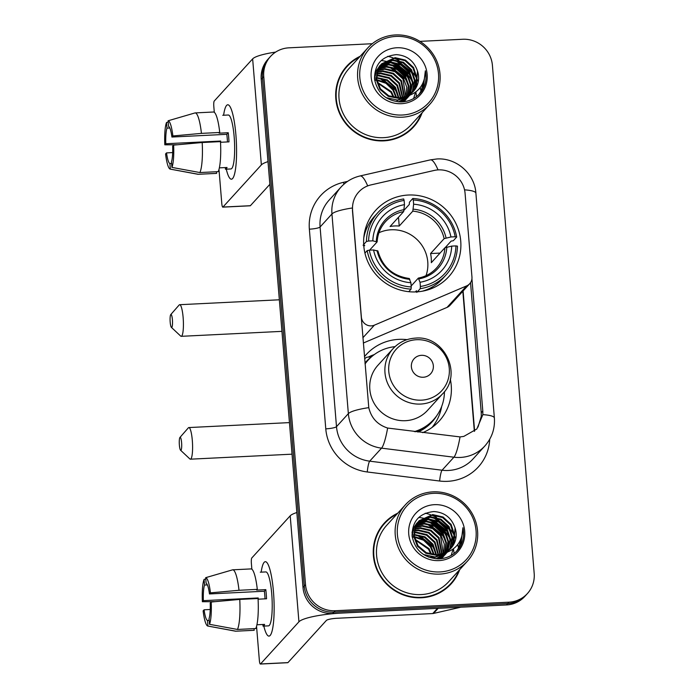 <?xml version="1.0" encoding="UTF-8"?>
<svg xmlns="http://www.w3.org/2000/svg" width="699" height="699" viewBox="0 0 699 699"><rect width="100%" height="100%" fill="white"/><g stroke="black" fill="none" stroke-linecap="round" stroke-linejoin="round"><path stroke-width="1.05" d="M352.584 210.198A25.147 24.334 42.3 0 1 358.701 192.05A25.147 24.334 42.3 0 1 370.994 184.894L434.096 170.469A25.147 24.334 42.3 0 1 438.352 169.874A25.147 24.334 42.3 0 1 465.08 193.335L471.956 277.005A9.314 9.008 -137.7 0 1 466.644 285.891L374.367 325.166A9.314 9.008 -137.7 0 1 361.383 317.18L352.366 207.987A32.591 5.697 -4.7 0 0 331.946 213.981A37.248 36.042 -137.7 0 1 340.998 187.087L329.142 200.106A37.248 36.042 42.3 0 0 320.09 226.992L336.499 426.661A37.248 36.042 42.3 0 0 369.692 461.165L442.065 470.217A37.248 36.042 42.3 0 0 448.47 470.462A37.248 36.042 42.3 0 0 472.996 458.998L484.853 445.979A37.248 36.042 -137.7 0 1 460.326 457.443A37.248 36.042 -137.7 0 1 453.922 457.207L381.549 448.155A37.248 36.042 -137.7 0 1 348.355 413.642L331.946 213.981L320.09 226.992A9.314 1.625 -4.7 0 1 309.36 229.176A46.562 45.059 -137.7 0 1 343.454 182.325L347.604 181.373M408.277 195.03A49.358 47.759 42.3 0 0 375.782 210.224A49.358 47.759 42.3 0 0 368.784 263.785A49.358 47.759 42.3 0 0 416.246 291.894A49.358 47.759 42.3 0 0 448.741 276.708A49.358 47.759 42.3 0 0 455.731 223.147A49.358 47.759 42.3 0 0 408.277 195.03M364.459 356.665A49.358 47.759 -137.7 0 1 366.267 354.559A49.358 47.759 -137.7 0 1 398.771 339.364A49.358 47.759 -137.7 0 1 407.01 339.653M374.245 354.611A49.358 47.759 42.3 0 0 368.233 357.093M450.296 379.094A49.358 47.759 -137.7 0 1 439.234 421.034A49.358 47.759 -137.7 0 1 422.668 432.664M432.777 426.906A49.358 47.759 42.3 0 0 433.764 425.219M363.34 343.026L447.037 307.403A9.314 9.008 42.3 0 0 450.086 305.245L469.693 283.724M360.195 56.27A45.164 43.705 42.3 0 0 346.8 66.125A45.164 43.705 42.3 0 0 340.404 115.143A45.164 43.705 42.3 0 0 383.83 140.866A45.164 43.705 42.3 0 0 413.572 126.965A45.164 43.705 42.3 0 0 422.144 112.722M354.349 60.158A45.164 43.705 42.3 0 0 346.18 66.824M397.757 513.18A45.164 43.705 42.3 0 0 384.371 523.035A45.164 43.705 42.3 0 0 377.967 572.044A45.164 43.705 42.3 0 0 421.392 597.776A45.164 43.705 42.3 0 0 451.135 583.875A45.164 43.705 42.3 0 0 459.706 569.624M391.912 517.068A45.164 43.705 42.3 0 0 383.742 523.734M471.93 278.761L482.799 410.995L482.86 414.629L476.84 428.985L463.795 436.403L460.047 436.919L387.639 428.05C377.539 424.782 371.248 417.985 368.784 407.648L352.436 210.373M406.809 74.356A37.711 36.497 42.3 0 0 398.046 66.798M444.372 531.266A37.711 36.497 42.3 0 0 435.608 523.708M372.252 43.722L288.94 47.829A27.934 27.034 42.3 0 0 270.539 56.427L268.014 59.205A27.934 27.034 42.3 0 0 261.225 79.371L302.999 587.448A27.934 27.034 42.3 0 0 332.689 613.512L506.469 604.95L507.736 603.56A27.934 27.034 42.3 0 0 526.129 594.963A27.934 27.034 42.3 0 1 507.736 603.56L333.956 612.123L507.736 603.56L509.003 602.171A27.934 27.034 42.3 0 0 527.396 593.573A27.934 27.034 42.3 0 0 534.185 573.407L492.411 65.322A27.934 27.034 42.3 0 0 462.721 39.266L419.924 41.372M302.999 587.448L304.257 586.059A27.934 27.034 42.3 0 0 333.956 612.123A27.934 27.034 42.3 0 1 304.257 586.059L262.492 77.982L304.257 586.059L305.524 584.679A27.934 27.034 42.3 0 0 335.223 610.734L509.003 602.171M269.281 57.816A27.934 27.034 42.3 0 0 262.492 77.982A27.934 27.034 42.3 0 1 269.281 57.816M470.541 282.632L481.235 412.707L481.305 416.333L478.011 427.072M270.539 56.427A27.934 27.034 42.3 0 0 263.75 76.593L305.524 584.679M450.497 584.556A45.164 43.705 42.3 0 0 456.377 575.81M412.934 127.655A45.164 43.705 42.3 0 0 418.815 118.9M506.469 604.95A27.934 27.034 42.3 0 0 524.87 596.352L527.396 593.573M445.883 533.896A37.248 36.042 42.3 0 0 432.864 522.642M408.321 76.986A37.248 36.042 42.3 0 0 395.302 65.732M223.61 115.239A37.248 6.763 87.2 0 1 230.015 106.624A37.248 6.763 87.2 0 1 235.912 135.047A37.248 6.763 87.2 0 1 233.492 177.127A37.248 6.763 87.2 0 1 226.266 169.184A37.248 6.763 87.2 0 0 231.421 179.189A37.248 6.763 87.2 0 0 235.912 135.047A37.248 6.763 87.2 0 0 227.76 104.78A37.248 6.763 87.2 0 0 223.61 115.239M275.642 52.093A37.248 6.509 175.3 0 0 252.645 58.891L214.226 101.058A4.657 0.848 -92.8 0 0 213.815 106.493L214.296 112.312M267.988 161.626A37.248 6.509 175.3 0 0 261.365 164.894L222.946 207.061L250.382 205.707L269.858 184.335M250.382 205.707A4.657 0.848 87.2 0 1 250.233 205.794L222.798 207.14A4.657 0.848 -92.8 0 1 221.775 203.357L218.997 169.542M220.718 142.273A18.628 3.381 -92.8 0 1 220.666 141.041L165.785 143.749A18.628 3.381 87.2 0 1 166.982 128.127L169.805 127.987M220.526 142.281L228.992 141.862A27.008 4.902 87.2 0 0 228.687 137.222A27.008 4.902 87.2 0 0 228.241 132.731L219.093 133.177L219.739 132.478L201.443 133.378A30.73 5.583 87.2 0 0 195.152 112.915A30.73 5.583 87.2 0 0 195.004 112.932L168.101 120.778L168.564 126.397A18.628 3.381 87.2 0 1 171.91 137.03L226.791 134.322A18.628 3.381 -92.8 0 1 227.262 138.786A18.628 3.381 -92.8 0 1 227.472 141.941M222.745 115.283L228.258 115.012A27.008 4.902 87.2 0 1 234.174 136.952A27.008 4.902 87.2 0 1 230.923 168.957L225.462 169.228A27.008 4.902 87.2 0 0 227.035 167.489L219.355 167.865M213.3 112.032A30.73 5.583 87.2 0 1 213.44 112.015A30.73 5.583 87.2 0 1 219.739 132.478M220.491 141.617A30.73 5.583 87.2 0 1 218.202 171.648L199.905 172.548L171.928 167.402L171.473 161.784A18.628 3.381 87.2 0 0 172.662 146.17L173.632 145.104L202.194 142.517L220.491 141.617M171.605 163.435L169.892 163.522L170.355 169.141L198.324 174.278L216.62 173.378L216.48 171.727M216.62 173.378A30.73 5.583 87.2 0 1 216.472 173.396L198.175 174.296A30.73 5.583 87.2 0 1 197.931 174.278L170.224 169.123A24.212 4.395 87.2 0 1 165.567 153.955L166.537 152.889L172.679 152.583M202.194 142.517A30.73 5.583 87.2 0 1 199.905 172.548M201.443 133.378L172.88 135.964L171.91 137.03M168.101 120.778A24.212 4.395 87.2 0 1 172.88 135.964M173.632 145.104A24.212 4.395 87.2 0 1 171.928 167.402M169.892 163.522A18.628 3.381 87.2 0 1 166.537 152.889M165.785 143.749L164.815 144.815L177.389 144.763M164.815 144.815A24.212 4.395 87.2 0 1 166.519 122.508L166.982 128.127M168.197 122.019L166.519 122.508M220.666 141.041L220.133 141.635M228.241 132.731L226.791 134.322M225.323 167.577L225.462 169.228M402.388 115.02A40.044 38.751 42.3 0 0 438.491 73.788A40.044 38.751 42.3 0 0 395.931 36.427A40.044 38.751 42.3 0 0 359.828 77.659A40.044 38.751 42.3 0 0 402.388 115.02M402.222 117.196A41.905 40.551 42.3 0 0 429.815 104.3A41.905 40.551 42.3 0 0 435.757 58.821A41.905 40.551 42.3 0 0 395.459 34.95A41.905 40.551 42.3 0 0 367.866 47.847A41.905 40.551 42.3 0 0 361.933 93.325A41.905 40.551 42.3 0 0 402.222 117.196M367.866 47.847L349.212 68.319A41.905 40.551 42.3 0 0 343.279 113.797A41.905 40.551 42.3 0 0 383.568 137.668A41.905 40.551 42.3 0 0 411.161 124.772L429.815 104.3M421.078 92.093A41.905 40.551 42.3 0 0 420.186 87.628M418.142 81.565A41.905 40.551 42.3 0 0 417.015 79.118M416.438 78.017A41.905 40.551 42.3 0 0 413.292 73.019M410.82 69.952A41.905 40.551 42.3 0 0 402.274 62.491M399.042 60.551A41.905 40.551 42.3 0 0 394.061 58.235M393.004 57.842A41.905 40.551 42.3 0 0 387.683 56.322M404.765 134.322A44.701 43.259 42.3 0 0 411.964 128.039L413.231 126.65A44.701 43.259 42.3 0 0 421.305 113.64M359.347 57.196A44.701 43.259 42.3 0 0 347.15 66.44A44.701 43.259 42.3 0 0 340.815 114.951A44.701 43.259 42.3 0 0 383.795 140.412A44.701 43.259 42.3 0 0 413.231 126.65M374.612 79.712L376.167 79.695M376.543 77.519L387.429 79.939L395.451 87.305L398.911 97.895M374.542 78.209L376.045 78.07M376.569 75.527L379.041 75.291L389.43 77.729L397.451 85.103L400.929 97.72M376.543 76.008L378.535 75.841L388.932 78.279L396.953 85.654L400.448 97.781M376.778 73.701L381.042 73.089L391.44 75.527L399.461 82.901L402.781 97.397M376.709 74.146L380.544 73.64L390.942 76.077L398.963 83.452L402.336 97.493M377.128 71.997L383.052 70.887L393.45 73.325L401.471 80.691L404.485 96.934M377.023 72.416L382.554 71.438L392.952 73.876L400.973 81.25L404.074 97.056M377.6 70.416L385.062 68.677L395.459 71.123L403.48 78.489L406.739 87.087L406.075 96.375M377.469 70.8L384.564 69.227L394.952 71.674L402.974 79.039L405.691 96.523M378.185 68.93L387.071 66.475L397.469 68.921L405.49 76.287L408.854 85.741L407.543 95.728M378.028 69.297L386.564 67.025L396.962 69.472L404.983 76.838L408.33 86.073L407.185 95.894M378.875 67.541L389.081 64.273L399.47 66.711L407.491 74.085L410.942 84.387L408.915 94.985M378.692 67.882L388.574 64.824L398.972 67.261L406.993 74.636L410.427 84.728L408.583 95.178M379.662 66.23L391.082 62.071L401.479 64.509L409.5 71.883L412.952 82.255L410.199 94.155M379.452 66.554L390.584 62.622L400.981 65.059L409.002 72.434L412.454 82.805L409.885 94.374M408.793 95.877L397.495 100.071L386.066 97.65M374.524 78.943L376.377 70.704L380.256 65.269M380.527 65.007L393.091 59.869L403.489 62.307L411.51 69.673L414.961 80.053L412.873 90.695L411.388 93.247M379.234 66.353L380.029 65.557M380.3 65.304L392.593 60.42L402.991 62.858L411.003 70.232L414.455 80.603L412.375 91.246L411.099 93.483M405.018 96.759A21.049 20.367 42.3 0 0 413.441 91.298A21.049 20.367 42.3 0 0 417.486 71.01C413.948 60.813 406.897 55.361 396.333 54.644C381.759 56.217 374.498 64.369 374.542 79.101C377.425 93.351 386.215 100.979 400.911 101.975C409.666 101.643 416.648 98 421.847 91.062C425.735 84.85 426.897 78.105 425.359 70.809C425.079 84.719 418.299 93.369 405.018 96.759L399.505 97.869L388.775 95.789L380.413 88.79L376.63 78.786L378.386 68.502L381.488 63.871L395.101 57.659L405.499 60.105L413.52 67.471L416.971 77.842L414.883 88.493L412.497 92.268M406.565 96.479L398.998 98.419L388.268 96.34L379.915 89.341L376.132 79.337L377.879 69.052L381.488 63.871M381.243 64.142L394.603 58.209L404.992 60.656L413.013 68.021L416.464 78.402L414.376 89.044L412.227 92.521M377.277 82.211L391.431 91.709L394.087 97.528M377.477 82.901L390.933 92.268L393.371 97.379M376.744 79.712L386.232 82.596L393.441 89.507L396.665 97.86M374.681 80.245L376.245 80.263M376.84 80.306L386.005 83.312L392.934 90.057L396.053 97.808M376.569 78.043L386.949 80.499L394.944 87.856L398.369 97.904M402.72 97.843L402.484 99.136M402.388 99.555L402.056 100.77M401.934 101.163L401.663 101.949M402.283 97.947L402.065 99.267M401.977 99.686L401.672 100.927M401.558 101.32L401.357 101.967M404.398 97.353L404.066 98.568M403.943 98.961L403.541 100.097M403.393 100.473L402.912 101.547M403.987 97.484L403.681 98.716M403.568 99.118L403.183 100.28M403.035 100.647L402.58 101.739M405.953 96.759L405.551 97.895M405.403 98.262L404.922 99.345M404.756 99.686L404.205 100.7M404.013 101.032L403.533 101.801M405.577 96.916L405.184 98.07M405.044 98.445L404.59 99.538M404.424 99.896L403.891 100.918M403.707 101.259L403.367 101.818M407.307 96.305L406.932 97.135M406.757 97.484L406.215 98.498M406.023 98.83L405.411 99.782M405.202 100.097L404.529 100.997M404.302 101.285L403.9 101.757M407.001 96.383L406.591 97.336M406.425 97.685L405.901 98.716M405.717 99.048L405.123 100.018M404.913 100.333L404.258 101.25M408.033 96.628L407.421 97.58M407.211 97.895L406.538 98.795M406.302 99.083L403.646 101.792M408.137 96.078L407.91 96.514M407.718 96.846L407.133 97.816M406.923 98.131L406.268 99.048M406.04 99.345L405.324 100.202M409.168 95.754L408.548 96.584M408.312 96.881L402.266 101.923M408.932 95.929L408.277 96.846M408.05 97.144L407.334 98M407.587 97.729L402.764 101.879M399.732 101.967L409.483 95.649L398.36 101.888M409.116 95.772L396.988 100.621M417.486 71.01L416.386 86.842L413.275 91.482M396.857 47.759A28.493 27.576 42.3 0 0 371.169 77.1A28.493 27.576 42.3 0 0 401.462 103.688A28.493 27.576 42.3 0 0 427.15 74.347A28.493 27.576 42.3 0 0 396.857 47.759M347.15 66.44L345.883 67.829A44.701 43.259 42.3 0 0 340.291 75.579M425.359 70.809L423.218 88.476L421.182 91.953M423.891 80.49L421.209 90.678L418.981 94.426M395.573 60.533L411.3 72.189L414.026 77.475M414.979 80.411L415.818 85.182M415.879 86.082L415.914 87.742M415.486 92.408L413.642 98.498M393.572 62.744L409.291 74.391L412.017 79.677M391.562 64.946L407.281 76.593L410.007 81.879M389.553 67.148L405.28 78.804L407.998 84.09M379.513 78.166L395.241 89.822L397.958 95.108M424.179 79.625L421.462 90.398L419.173 94.243M397.845 60.927L411.554 71.918L413.389 75.16M395.844 63.128L409.544 74.12L411.379 77.362M393.834 65.339L407.534 76.322L409.378 79.572M391.824 67.541L405.525 78.524L407.368 81.774M381.785 78.559L395.485 89.542L397.329 92.792M170.189 322.178A6.518 1.188 -92.8 0 0 171.395 327.377A6.518 1.188 -92.8 0 0 172.408 319.749A6.518 1.188 -92.8 0 0 170.766 314.576A6.518 1.188 -92.8 0 0 170.189 322.178M170.766 314.576L179.154 305A15.832 2.875 87.2 0 1 179.669 304.703A15.832 2.875 87.2 0 1 183.138 317.564A15.832 2.875 87.2 0 1 181.224 336.324A15.832 2.875 87.2 0 1 180.683 336.079L171.395 327.377M426.023 275.668A34.452 33.342 42.3 0 0 391.143 229.779A34.452 33.342 42.3 0 0 378.919 232.75M363.69 244.475L366.433 241.47L368.591 241.033A44.325 42.892 42.3 0 1 404.127 200.43L404.476 204.658A40.044 38.751 42.3 0 0 372.82 240.823L377.076 241.95L369.596 250.155M404.048 210.216L409.334 204.414L409.431 202.203L412.812 198.49L413.275 199.984A44.325 42.892 42.3 0 1 455.18 236.76L450.951 236.97A40.044 38.751 42.3 0 0 413.625 204.213L412.803 211.142L399.216 226.048A34.452 33.342 42.3 0 0 394.62 225.96A34.452 33.342 42.3 0 0 390.068 226.502L403.655 211.587L404.476 204.658M455.18 236.76L456.7 237.022L453.319 240.727L451.135 241.103L445.272 247.542M416.84 292.392L416.429 290.74L415.346 291.929M363.829 246.354L364.729 245.358L363.052 245.183M422.301 291.212A46.186 44.701 42.3 0 0 442.703 278.63L446.084 274.917A46.186 44.701 42.3 0 0 457.452 246.153L455.931 245.899A44.325 42.892 42.3 0 1 420.387 286.494L420.221 288.678A46.186 44.701 42.3 0 0 446.084 274.917M404.127 200.43L403.664 198.944A46.186 44.701 42.3 0 0 377.801 212.706L374.419 216.419A46.186 44.701 42.3 0 0 363.786 237.896M420.221 288.678L417.355 291.832M408.749 291.693L411.082 289.133L411.239 286.948A44.325 42.892 42.3 0 1 369.343 250.163L367.185 250.6A46.186 44.701 42.3 0 0 411.082 289.133M367.185 250.6L364.93 253.082M377.801 212.706A46.186 44.701 42.3 0 0 366.433 241.47M420.387 286.494L420.038 282.265A40.044 38.751 42.3 0 0 451.703 246.109L455.931 245.899M369.343 250.163L373.572 249.962A40.044 38.751 42.3 0 0 410.898 282.719L411.239 286.948M372.82 240.823L368.591 241.033M451.703 246.109L444.887 247.778L431.309 262.693A34.452 33.342 -137.7 0 0 430.558 253.554L444.136 238.647L450.951 236.97M411.161 285.987L418.308 278.141L420.038 282.265M377.827 251.09L373.572 249.962M410.898 282.719L409.168 278.595M418.308 278.141L418.439 278.062C425.586 276.655 431.598 273.326 436.456 268.075A34.452 33.342 42.3 0 0 444.887 247.778M403.655 211.587A34.452 33.342 42.3 0 0 385.516 221.662C380.431 227.332 377.643 234.051 377.145 241.81L377.076 241.95M456.7 237.022A46.186 44.701 42.3 0 0 412.812 198.49M413.625 204.213L413.275 199.984M440.055 253.082L430.558 253.554M399.216 226.048L398.491 217.258M179.372 445.036A6.518 1.188 -92.8 0 0 180.578 450.235A6.518 1.188 -92.8 0 0 181.591 442.607A6.518 1.188 -92.8 0 0 179.949 437.434A6.518 1.188 -92.8 0 0 179.372 445.036M179.949 437.434L188.337 427.858A15.832 2.875 87.2 0 1 188.852 427.561A15.832 2.875 87.2 0 1 192.312 440.422A15.832 2.875 87.2 0 1 190.408 459.182A15.832 2.875 87.2 0 1 189.866 458.937L180.578 450.235M423.262 377.25A11.175 10.817 42.3 0 0 433.336 365.743A11.175 10.817 42.3 0 0 421.453 355.319A11.175 10.817 42.3 0 0 411.379 366.818A11.175 10.817 42.3 0 0 423.262 377.25M393.126 348.583L377.976 365.219A33.526 32.442 42.3 0 0 373.222 401.602A33.526 32.442 42.3 0 0 405.455 420.693A33.526 32.442 42.3 0 0 427.535 410.374L442.685 393.747C462.895 373.869 443.917 335.153 415.494 338.106C406.608 338.666 399.155 342.161 393.126 348.583A33.526 32.442 42.3 0 0 388.382 384.966A33.526 32.442 42.3 0 0 420.615 404.066A33.526 32.442 42.3 0 0 442.685 393.747M414.341 431.624A44.238 42.805 42.3 0 0 433.555 419.671A44.238 42.805 42.3 0 0 444.45 391.641M415.468 431.764A44.238 42.805 42.3 0 0 432.917 420.361L433.555 419.671M395.057 346.643A44.238 42.805 42.3 0 0 368.163 360.09L367.525 360.78A44.238 42.805 42.3 0 0 365.044 363.777M368.163 360.09A44.238 42.805 42.3 0 0 365.061 363.926M364.633 358.736A48.423 46.859 -137.7 0 1 366.66 357.25L371.422 356.822A44.649 43.207 42.3 0 0 364.983 363.008M441.689 406.407A48.423 46.859 -137.7 0 1 432.069 427.421M261.173 572.149A37.248 6.763 87.2 0 1 267.577 563.534A37.248 6.763 87.2 0 1 273.475 591.948A37.248 6.763 87.2 0 1 271.055 634.037A37.248 6.763 87.2 0 1 263.829 626.094A37.248 6.763 87.2 0 0 268.993 636.099A37.248 6.763 87.2 0 0 273.475 591.948A37.248 6.763 87.2 0 0 265.323 561.69A37.248 6.763 87.2 0 0 261.173 572.149M437.469 608.348L341.837 613.058A37.248 6.509 175.3 0 0 298.927 621.804L260.509 663.971L287.944 662.617L326.363 620.45A9.314 1.625 -4.7 0 1 337.093 618.266L432.733 613.556L437.469 608.348A4.657 4.509 42.3 0 0 438.264 608.244M296.839 512.533A37.248 6.509 175.3 0 0 290.207 515.801L251.797 557.968A4.657 0.848 -92.8 0 0 251.378 563.403L251.858 569.222M287.944 662.617A4.657 0.848 87.2 0 1 287.805 662.696L260.36 664.05A4.657 0.848 -92.8 0 1 259.346 660.267L256.559 626.453M460.833 607.195L433.52 613.442A4.657 4.509 -137.7 0 1 432.733 613.556M258.281 599.183A18.628 3.381 -92.8 0 1 258.228 597.951L203.348 600.659A18.628 3.381 87.2 0 1 204.545 585.037L207.367 584.897M258.088 599.192L266.555 598.772A27.008 4.902 87.2 0 0 266.249 594.133A27.008 4.902 87.2 0 0 265.803 589.633L256.664 590.087L257.302 589.379L239.006 590.288A30.73 5.583 87.2 0 0 232.715 569.816A30.73 5.583 87.2 0 0 232.566 569.842L205.663 577.68L206.126 583.298A18.628 3.381 87.2 0 1 209.473 593.94L264.353 591.232A18.628 3.381 -92.8 0 1 264.825 595.688A18.628 3.381 -92.8 0 1 265.035 598.851M260.308 572.193L265.83 571.922A27.008 4.902 87.2 0 1 271.736 593.862A27.008 4.902 87.2 0 1 268.486 625.867L263.025 626.129A27.008 4.902 87.2 0 0 264.606 624.399L256.917 624.775M250.862 568.934A30.73 5.583 87.2 0 1 251.011 568.916A30.73 5.583 87.2 0 1 257.302 589.379M258.053 598.519A30.73 5.583 87.2 0 1 255.764 628.55L237.468 629.449L209.499 624.312L209.036 618.694A18.628 3.381 87.2 0 0 210.224 603.071L211.203 602.005L239.757 599.419L258.053 598.519M209.167 620.345L207.454 620.432L207.918 626.051L235.886 631.188L254.183 630.288L254.043 628.637M254.183 630.288A30.73 5.583 87.2 0 1 254.034 630.306L235.738 631.206A30.73 5.583 87.2 0 1 235.502 631.188L207.786 626.033A24.212 4.395 87.2 0 1 203.129 610.865L204.099 609.799L210.242 609.493M239.757 599.419A30.73 5.583 87.2 0 1 237.468 629.449M239.006 590.288L210.451 592.866L209.473 593.94M205.663 577.68A24.212 4.395 87.2 0 1 210.451 592.866M211.203 602.005A24.212 4.395 87.2 0 1 209.499 624.312M207.454 620.432A18.628 3.381 87.2 0 1 204.099 609.799M203.348 600.659L202.378 601.725L214.951 601.664M202.378 601.725A24.212 4.395 87.2 0 1 204.082 579.419L204.545 585.037M205.768 578.929L204.082 579.419M258.228 597.951L257.695 598.536M265.803 589.633L264.353 591.232M262.885 624.478L263.025 626.129M439.951 571.931A40.044 38.751 42.3 0 0 476.054 530.698A40.044 38.751 42.3 0 0 433.494 493.337A40.044 38.751 42.3 0 0 397.39 534.569A40.044 38.751 42.3 0 0 439.951 571.931M439.785 574.097A41.905 40.551 42.3 0 0 467.386 561.201A41.905 40.551 42.3 0 0 473.319 515.731A41.905 40.551 42.3 0 0 433.031 491.86A41.905 40.551 42.3 0 0 405.429 504.757A41.905 40.551 42.3 0 0 399.496 550.235A41.905 40.551 42.3 0 0 439.785 574.097M405.429 504.757L386.774 525.229A41.905 40.551 42.3 0 0 380.841 570.707A41.905 40.551 42.3 0 0 421.13 594.578A41.905 40.551 42.3 0 0 448.732 581.682L467.386 561.201M458.64 549.003A41.905 40.551 42.3 0 0 457.758 544.538M455.704 538.475A41.905 40.551 42.3 0 0 454.577 536.028M454.001 534.918A41.905 40.551 42.3 0 0 450.855 529.929M448.391 526.863A41.905 40.551 42.3 0 0 439.837 519.401M436.613 517.461A41.905 40.551 42.3 0 0 431.624 515.146M430.567 514.752A41.905 40.551 42.3 0 0 425.254 513.232M442.327 591.232A44.701 43.259 42.3 0 0 449.527 584.949L450.794 583.56A44.701 43.259 42.3 0 0 458.867 570.55M396.918 514.106A44.701 43.259 42.3 0 0 384.712 523.35A44.701 43.259 42.3 0 0 378.377 571.861A44.701 43.259 42.3 0 0 421.357 597.313A44.701 43.259 42.3 0 0 450.794 583.56M412.174 536.622L413.729 536.596M414.105 534.429L424.992 536.841L433.013 544.215L436.473 554.805M412.104 535.119L413.607 534.98M414.14 532.437L416.604 532.201L427.002 534.639L435.023 542.013L438.5 554.63M414.114 532.918L416.097 532.752L426.495 535.189L434.516 542.564L438.011 554.691M414.341 530.611L418.614 529.999L429.003 532.437L437.024 539.803L440.344 554.298M414.271 531.048L418.107 530.55L428.504 532.988L436.526 540.353L439.898 554.394M414.69 528.907L420.623 527.789L431.012 530.235L439.033 537.601L442.056 553.844M414.594 529.326L420.116 528.339L430.514 530.786L438.535 538.151L441.637 553.966M415.162 527.326L422.624 525.587L433.022 528.033L441.043 535.399L444.302 543.997L443.638 553.285M415.031 527.71L422.126 526.137L432.524 528.584L440.545 535.95L443.253 553.433M415.748 525.84L424.634 523.385L435.031 525.823L443.052 533.197L446.425 542.642L445.106 552.629M415.599 526.198L424.136 523.935L434.525 526.373L442.546 533.748L445.892 542.983L444.747 552.804M416.438 524.442L426.643 521.183L437.041 523.621L445.062 530.995L448.505 541.297L446.478 551.887M416.255 524.783L426.137 521.734L436.534 524.171L444.555 531.546L447.989 541.629L446.145 552.088M417.224 523.14L428.653 518.981L439.042 521.419L447.063 528.785L450.514 539.165L447.762 551.065M417.015 523.455L428.146 519.532L438.544 521.97L446.565 529.335L450.016 539.715L447.447 551.275M446.355 552.787L435.058 556.972L423.629 554.56M412.087 535.853L413.939 527.614L417.827 522.179M418.098 521.917L430.663 516.771L441.052 519.217L449.073 526.583L452.524 536.954L450.436 547.605L448.95 550.157M446.678 552.682L434.56 557.531L428.417 557.042M412.017 532.367L413.441 528.164L416.543 523.534M416.796 523.254L417.591 522.468M417.871 522.214L430.156 517.321L440.553 519.768L448.575 527.133L452.026 537.505L449.938 548.156L448.662 550.393M442.581 553.669A21.049 20.367 42.3 0 0 451.004 548.208A21.049 20.367 42.3 0 0 455.058 527.92C451.519 517.723 444.459 512.271 433.896 511.554C419.321 513.127 412.061 521.279 412.104 536.002C414.988 550.262 423.777 557.889 438.483 558.885C447.229 558.545 454.21 554.91 459.409 547.972C463.297 541.76 464.468 535.006 462.921 527.719C462.642 541.629 455.862 550.279 442.581 553.669L437.067 554.77L426.338 552.699L417.985 545.692L414.192 535.687L415.949 525.412L419.059 520.772L432.664 514.569L443.061 517.015L451.082 524.381L454.533 534.752L452.445 545.403L450.06 549.169M444.127 553.39L436.56 555.321L425.831 553.25L417.478 546.251L413.694 536.238L415.451 525.963L419.059 520.772M418.806 521.052L432.165 515.119L442.563 517.566L450.584 524.932L454.027 535.303L451.947 545.954L449.789 549.423M414.839 539.121L428.994 548.619L431.65 554.438M415.049 539.811L428.496 549.169L430.933 554.29M414.315 536.622L423.795 539.506L431.003 546.417L434.228 554.77M412.244 537.155L413.808 537.173M414.411 537.208L423.568 540.222L430.505 546.967L433.616 554.718M414.131 534.953L424.511 537.409L432.506 544.766L435.94 554.814M440.283 554.753L440.047 556.046M439.951 556.465L439.627 557.68M439.505 558.073L439.225 558.859M439.846 554.857L439.627 556.168M439.54 556.596L439.243 557.828M439.121 558.23L438.92 558.868M441.96 554.263L441.628 555.478M441.506 555.862L441.104 557.007M440.955 557.374L440.484 558.449M441.55 554.394L441.244 555.626M441.13 556.028L440.746 557.182M440.606 557.557L440.143 558.65M443.516 553.66L443.114 554.805M442.965 555.172L442.484 556.247M442.318 556.596L441.777 557.61M441.585 557.942L441.095 558.711M443.14 553.818L442.755 554.98M442.607 555.356L442.152 556.448M441.986 556.797L441.462 557.828M441.27 558.16L440.938 558.728M444.87 553.215L444.494 554.045M444.328 554.394L443.778 555.408M443.585 555.74L442.983 556.692M442.764 556.998L442.1 557.907M441.864 558.195L441.462 558.667M444.564 553.293L444.162 554.246M443.996 554.595L443.463 555.626M443.28 555.958L442.685 556.928M442.476 557.243L441.82 558.16M445.595 553.529L444.992 554.49M444.774 554.796L444.101 555.696M443.874 555.993L441.209 558.702M445.709 552.988L445.473 553.425M445.289 553.757L444.695 554.726M444.485 555.041L443.83 555.958M443.603 556.247L442.886 557.112M446.731 552.664L446.111 553.494M445.883 553.791L439.828 558.824M446.495 552.839L445.84 553.748M445.613 554.045L444.896 554.91M445.149 554.63L440.326 558.789M437.294 558.877L447.045 552.551L435.931 558.798M455.058 527.92L453.948 543.752L450.838 548.383M434.428 504.669A28.493 27.576 42.3 0 0 408.74 534.01A28.493 27.576 42.3 0 0 439.024 560.598A28.493 27.576 42.3 0 0 464.713 531.257A28.493 27.576 42.3 0 0 434.428 504.669M384.712 523.35L383.445 524.739A44.701 43.259 42.3 0 0 377.862 532.489M462.921 527.719L460.781 545.377L458.745 548.864M461.462 537.4L458.78 547.588L456.552 551.336M433.144 517.443L448.863 529.099L451.589 534.386M452.541 537.321L453.38 542.092M453.441 542.992L453.485 544.652M453.057 549.309L451.204 555.399M431.134 519.645L446.853 531.301L449.579 536.587M429.125 521.856L444.852 533.503L447.57 538.789M427.115 524.058L442.843 535.705L445.569 540.991M417.076 535.076L432.803 546.723L435.529 552.009M461.742 536.526L459.025 547.308L456.735 551.144M435.416 517.837L449.116 528.82L450.951 532.07M433.406 520.039L447.107 531.03L448.95 534.272M431.397 522.24L445.097 533.232L446.941 536.474M429.387 524.451L443.096 535.434L444.931 538.684M419.348 535.469L433.057 546.452L434.892 549.702M447.037 307.403L466.644 285.891M362.903 337.739L374.367 325.166M489.719 439.26A46.562 45.059 -137.7 0 1 447.64 481.331A46.562 45.059 -137.7 0 1 439.636 481.026L367.263 471.974A46.562 45.059 -137.7 0 1 325.778 428.845L309.36 229.176M482.86 414.629A32.591 5.697 -4.7 0 1 494.376 417.993L475.897 193.195C474.743 173.719 456.325 157.563 436.858 158.97L430.409 159.861A32.591 6.815 77.1 0 1 438.028 169.892M368.784 407.648A32.591 5.697 175.3 0 0 348.355 413.642L336.499 426.661A9.314 1.625 -4.7 0 1 325.778 428.845M387.639 428.05A32.591 4.841 97.1 0 1 381.549 448.155L369.692 461.165A9.314 1.381 -82.9 0 0 367.263 471.974M430.409 159.861L360.099 175.947A32.591 6.815 77.1 0 1 367.691 185.908M460.047 436.919A32.591 4.841 97.1 0 1 453.922 457.207L442.065 470.217A9.314 1.381 -82.9 0 0 439.636 481.026M475.897 193.195A32.591 5.697 175.3 0 0 464.538 189.84M263.75 76.593L261.225 79.371M335.223 610.734L332.689 613.512M343.454 182.325A9.314 1.948 -102.9 0 0 343.978 184.169M474.621 431.117L463.096 290.967M482.799 410.995L481.235 412.707M261.365 164.894L252.645 58.891M408.81 78.078A37.248 36.042 42.3 0 0 394.201 65.426M416.464 96.619A38.183 36.951 42.3 0 0 416.316 95.003M416.281 94.706A38.183 36.951 42.3 0 0 415.879 92.102M415.154 89.009A38.183 36.951 42.3 0 0 414.961 88.327M414.857 87.987A38.183 36.951 42.3 0 0 414.385 86.545M414.14 85.89A38.183 36.951 42.3 0 0 412.995 83.129M412.366 81.844A38.183 36.951 42.3 0 0 408.373 75.553M396.761 65.505A38.183 36.951 42.3 0 0 390.461 62.622M389.247 62.22A38.183 36.951 42.3 0 0 386.73 61.512M386.154 61.372A38.183 36.951 42.3 0 0 384.948 61.119M384.686 61.075A38.183 36.951 42.3 0 0 381.156 60.577M418.981 278.875A35.824 34.662 42.3 0 0 446.801 247.105M377.041 250.539A35.824 34.662 42.3 0 0 409.832 279.329M404.101 209.621A35.824 34.662 42.3 0 0 376.289 241.4M446.049 237.966A35.824 34.662 42.3 0 0 413.249 209.176M444.136 238.647A34.452 33.342 42.3 0 0 412.803 211.142M421.514 400.16A30.8 29.804 42.3 0 0 449.274 368.443A30.8 29.804 42.3 0 0 416.543 339.714A30.8 29.804 42.3 0 0 388.775 371.431A30.8 29.804 42.3 0 0 421.514 400.16M417.888 432.069A44.649 43.207 42.3 0 0 436.884 415.503M298.927 621.804L290.207 515.801M438.194 608.313L433.52 613.442M446.381 534.98A37.248 36.042 42.3 0 0 431.772 522.336M454.027 553.529A38.183 36.951 42.3 0 0 453.887 551.913M453.852 551.616A38.183 36.951 42.3 0 0 453.441 549.012M452.725 545.919A38.183 36.951 42.3 0 0 452.524 545.237M452.419 544.897A38.183 36.951 42.3 0 0 451.947 543.455M451.711 542.8A38.183 36.951 42.3 0 0 450.558 540.039M449.929 538.754A38.183 36.951 42.3 0 0 445.936 532.463M434.324 522.415A38.183 36.951 42.3 0 0 428.024 519.532M426.809 519.121A38.183 36.951 42.3 0 0 424.293 518.422M423.716 518.282A38.183 36.951 42.3 0 0 422.511 518.029M422.248 517.976A38.183 36.951 42.3 0 0 418.727 517.487M484.853 445.979C491.904 437.958 495.084 428.636 494.376 417.993M360.099 175.947C352.602 177.712 346.232 181.425 340.998 187.087M474.35 431.335L462.834 291.256M195.152 112.915L213.44 112.015M405.071 100.481L405.577 99.931M281.942 331.361L181.224 336.324M430.689 288.914L432.594 286.826M409.334 278.508C392.899 276.114 382.423 266.913 377.897 250.915M365.297 229.333L367.193 227.245M279.347 299.792L179.669 304.703M292.042 454.175L190.408 459.182M289.447 422.607L188.852 427.561M232.715 569.816L251.011 568.916M442.642 557.391L443.14 556.841"/></g></svg>
